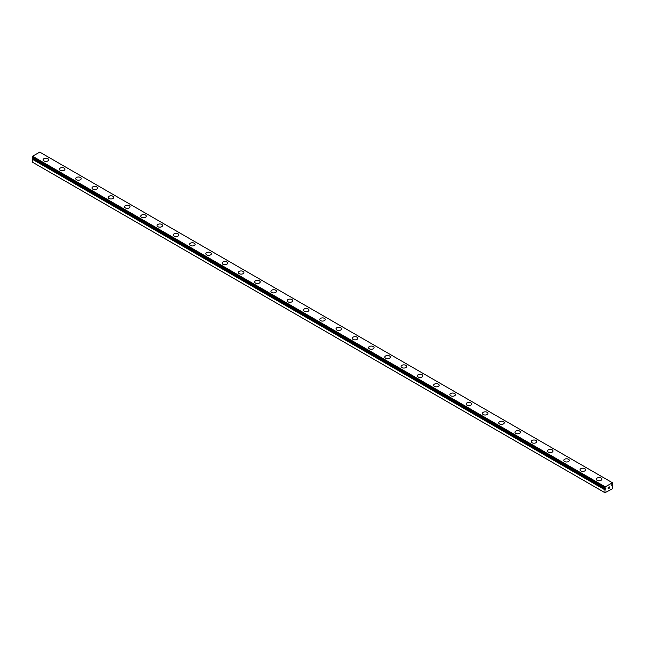 <?xml version="1.0" encoding="UTF-8"?>
<svg xmlns="http://www.w3.org/2000/svg" width="645" height="645" viewBox="0 0 645 645"><rect width="100%" height="100%" fill="white"/><g stroke="black" fill="none" stroke-linecap="round" stroke-linejoin="round"><path stroke-width="0.97" d="M604.994 488.2L604.994 488.2A1.048 0.605 -60 0 1 605.155 488.249A1.048 0.605 -60 0 1 605.276 488.37L605.978 488.12L605.647 488.934L32.951 158.291L32.589 158.565A1.048 0.605 -60 0 1 32.306 159.057L32.25 162.064L604.937 492.707L604.994 489.7L32.306 159.057M604.937 492.707L612.428 488.757L612.718 485.258A1.048 0.605 -60 0 1 612.532 485.201A1.048 0.605 -60 0 1 612.411 485.088L611.718 485.338L612.411 484.25A1.048 0.605 -60 0 1 612.694 483.758L612.428 482.75L39.732 152.107L32.572 156.243L32.25 157.485L604.954 488.176L605.268 486.878L612.428 482.75M47.867 158.694A2.757 1.596 180 0 1 48.681 159.815A2.757 1.596 180 0 1 46.972 161.282A2.757 1.596 180 0 1 43.965 160.936A2.757 1.596 180 0 1 43.159 159.807A2.757 1.596 180 0 1 44.86 158.347A2.757 1.596 180 0 1 47.867 158.694M43.159 159.807A2.757 1.596 180 0 1 44.86 158.339A2.757 1.596 180 0 1 47.867 158.686A2.757 1.596 180 0 1 48.681 159.807M64.137 168.087A2.757 1.596 180 0 1 64.943 169.208A2.757 1.596 180 0 1 63.242 170.675A2.757 1.596 180 0 1 60.235 170.328A2.757 1.596 180 0 1 59.429 169.2A2.757 1.596 180 0 1 61.13 167.74A2.757 1.596 180 0 1 64.137 168.087M59.429 169.2A2.757 1.596 180 0 1 61.13 167.732A2.757 1.596 180 0 1 64.137 168.079A2.757 1.596 180 0 1 64.943 169.2M80.407 177.48A2.757 1.596 180 0 1 81.214 178.601A2.757 1.596 180 0 1 79.512 180.068A2.757 1.596 180 0 1 76.505 179.721A2.757 1.596 180 0 1 75.691 178.592A2.757 1.596 180 0 1 77.4 177.133A2.757 1.596 180 0 1 80.407 177.48M75.691 178.592A2.757 1.596 180 0 1 77.4 177.125A2.757 1.596 180 0 1 80.407 177.472A2.757 1.596 180 0 1 81.214 178.592M96.677 186.873A2.757 1.596 180 0 1 97.484 187.993A2.757 1.596 180 0 1 95.782 189.461A2.757 1.596 180 0 1 92.775 189.114A2.757 1.596 180 0 1 91.961 187.993A2.757 1.596 180 0 1 93.67 186.526A2.757 1.596 180 0 1 96.677 186.873M91.961 187.993A2.757 1.596 180 0 1 93.67 186.518A2.757 1.596 180 0 1 96.677 186.865A2.757 1.596 180 0 1 97.484 187.993M112.948 196.265A2.757 1.596 180 0 1 113.754 197.386A2.757 1.596 180 0 1 112.053 198.853A2.757 1.596 180 0 1 109.045 198.507A2.757 1.596 180 0 1 108.231 197.386A2.757 1.596 180 0 1 109.94 195.919A2.757 1.596 180 0 1 112.948 196.265M108.231 197.386A2.757 1.596 180 0 1 109.94 195.911A2.757 1.596 180 0 1 112.948 196.257A2.757 1.596 180 0 1 113.754 197.386M129.218 205.658A2.757 1.596 180 0 1 130.024 206.779A2.757 1.596 180 0 1 128.323 208.246A2.757 1.596 180 0 1 125.315 207.9A2.757 1.596 180 0 1 124.501 206.779A2.757 1.596 180 0 1 126.21 205.312A2.757 1.596 180 0 1 129.218 205.658M124.501 206.779A2.757 1.596 180 0 1 126.21 205.303A2.757 1.596 180 0 1 129.218 205.65A2.757 1.596 180 0 1 130.024 206.779M145.488 215.051A2.757 1.596 180 0 1 146.294 216.172A2.757 1.596 180 0 1 144.593 217.639A2.757 1.596 180 0 1 141.586 217.292A2.757 1.596 180 0 1 140.771 216.172A2.757 1.596 180 0 1 142.481 214.704A2.757 1.596 180 0 1 145.488 215.051M140.771 216.172A2.757 1.596 180 0 1 142.481 214.696A2.757 1.596 180 0 1 145.488 215.043A2.757 1.596 180 0 1 146.294 216.172M161.758 224.444A2.757 1.596 180 0 1 162.564 225.565A2.757 1.596 180 0 1 160.863 227.032A2.757 1.596 180 0 1 157.848 226.693A2.757 1.596 180 0 1 157.041 225.565A2.757 1.596 180 0 1 158.751 224.097A2.757 1.596 180 0 1 161.758 224.444M157.041 225.565A2.757 1.596 180 0 1 158.751 224.089A2.757 1.596 180 0 1 161.758 224.436A2.757 1.596 180 0 1 162.564 225.565M178.028 233.837A2.757 1.596 180 0 1 178.834 234.957A2.757 1.596 180 0 1 177.133 236.425A2.757 1.596 180 0 1 174.118 236.086A2.757 1.596 180 0 1 173.312 234.957A2.757 1.596 180 0 1 175.021 233.49A2.757 1.596 180 0 1 178.028 233.837M173.312 234.957A2.757 1.596 180 0 1 175.021 233.482A2.757 1.596 180 0 1 178.028 233.829A2.757 1.596 180 0 1 178.834 234.957M194.298 243.23A2.757 1.596 180 0 1 195.104 244.35A2.757 1.596 180 0 1 193.403 245.818A2.757 1.596 180 0 1 190.388 245.479A2.757 1.596 180 0 1 189.582 244.35A2.757 1.596 180 0 1 191.291 242.883A2.757 1.596 180 0 1 194.298 243.23M189.582 244.35A2.757 1.596 180 0 1 191.283 242.875A2.757 1.596 180 0 1 194.298 243.221A2.757 1.596 180 0 1 195.104 244.35M210.568 252.622A2.757 1.596 180 0 1 211.375 253.743A2.757 1.596 180 0 1 209.665 255.218A2.757 1.596 180 0 1 206.658 254.872A2.757 1.596 180 0 1 205.852 253.743A2.757 1.596 180 0 1 207.561 252.276A2.757 1.596 180 0 1 210.568 252.622M205.852 253.743A2.757 1.596 180 0 1 207.553 252.268A2.757 1.596 180 0 1 210.568 252.614A2.757 1.596 180 0 1 211.375 253.743M226.838 262.015A2.757 1.596 180 0 1 227.645 263.136A2.757 1.596 180 0 1 225.935 264.611A2.757 1.596 180 0 1 222.928 264.265A2.757 1.596 180 0 1 222.122 263.136A2.757 1.596 180 0 1 223.831 261.668A2.757 1.596 180 0 1 226.838 262.015M222.122 263.136A2.757 1.596 180 0 1 223.823 261.66A2.757 1.596 180 0 1 226.838 262.007A2.757 1.596 180 0 1 227.645 263.136M243.1 271.408A2.757 1.596 180 0 1 243.915 272.529A2.757 1.596 180 0 1 242.206 274.004A2.757 1.596 180 0 1 239.198 273.657A2.757 1.596 180 0 1 238.392 272.529A2.757 1.596 180 0 1 240.101 271.061A2.757 1.596 180 0 1 243.1 271.408M238.392 272.529A2.757 1.596 180 0 1 240.093 271.053A2.757 1.596 180 0 1 243.1 271.4A2.757 1.596 180 0 1 243.915 272.529M259.371 280.801A2.757 1.596 180 0 1 260.185 281.921A2.757 1.596 180 0 1 258.476 283.397A2.757 1.596 180 0 1 255.468 283.05A2.757 1.596 180 0 1 254.662 281.921A2.757 1.596 180 0 1 256.371 280.454A2.757 1.596 180 0 1 259.371 280.801M254.662 281.921A2.757 1.596 180 0 1 256.363 280.446A2.757 1.596 180 0 1 259.371 280.793A2.757 1.596 180 0 1 260.185 281.921M270.932 291.322A2.757 1.596 180 0 1 272.642 289.847A2.757 1.596 180 0 1 275.641 290.194A2.757 1.596 180 0 1 276.455 291.322M275.641 290.186A2.757 1.596 180 0 1 276.455 291.314A2.757 1.596 180 0 1 274.746 292.79A2.757 1.596 180 0 1 271.739 292.443A2.757 1.596 180 0 1 270.932 291.314A2.757 1.596 180 0 1 272.633 289.839A2.757 1.596 180 0 1 275.641 290.186M287.202 300.715A2.757 1.596 180 0 1 288.904 299.24A2.757 1.596 180 0 1 291.911 299.586A2.757 1.596 180 0 1 292.725 300.715M291.911 299.578A2.757 1.596 180 0 1 292.725 300.707A2.757 1.596 180 0 1 291.016 302.183A2.757 1.596 180 0 1 288.009 301.836A2.757 1.596 180 0 1 287.202 300.707A2.757 1.596 180 0 1 288.904 299.232A2.757 1.596 180 0 1 291.911 299.578M303.472 310.108A2.757 1.596 180 0 1 305.174 308.632A2.757 1.596 180 0 1 308.181 308.979A2.757 1.596 180 0 1 308.995 310.108M308.181 308.971A2.757 1.596 180 0 1 308.995 310.1A2.757 1.596 180 0 1 307.286 311.575A2.757 1.596 180 0 1 304.279 311.229A2.757 1.596 180 0 1 303.472 310.1A2.757 1.596 180 0 1 305.174 308.624A2.757 1.596 180 0 1 308.181 308.971M319.743 319.501A2.757 1.596 180 0 1 321.444 318.025A2.757 1.596 180 0 1 324.451 318.372A2.757 1.596 180 0 1 325.257 319.501M324.451 318.364A2.757 1.596 180 0 1 325.257 319.493A2.757 1.596 180 0 1 323.556 320.968A2.757 1.596 180 0 1 320.549 320.621A2.757 1.596 180 0 1 319.743 319.493A2.757 1.596 180 0 1 321.444 318.025A2.757 1.596 180 0 1 324.451 318.364M336.005 328.894A2.757 1.596 180 0 1 337.714 327.418A2.757 1.596 180 0 1 340.721 327.765A2.757 1.596 180 0 1 341.528 328.894M340.721 327.757A2.757 1.596 180 0 1 341.528 328.886A2.757 1.596 180 0 1 339.826 330.361A2.757 1.596 180 0 1 336.819 330.014A2.757 1.596 180 0 1 336.005 328.886A2.757 1.596 180 0 1 337.714 327.418A2.757 1.596 180 0 1 340.721 327.757M352.275 338.286A2.757 1.596 180 0 1 353.984 336.811A2.757 1.596 180 0 1 356.991 337.158A2.757 1.596 180 0 1 357.798 338.286M356.991 337.15A2.757 1.596 180 0 1 357.798 338.278A2.757 1.596 180 0 1 356.096 339.754A2.757 1.596 180 0 1 353.089 339.407A2.757 1.596 180 0 1 352.275 338.278A2.757 1.596 180 0 1 353.984 336.811A2.757 1.596 180 0 1 356.991 337.15M368.545 347.679A2.757 1.596 180 0 1 370.254 346.204A2.757 1.596 180 0 1 373.262 346.55A2.757 1.596 180 0 1 374.068 347.679M373.262 346.55A2.757 1.596 180 0 1 374.068 347.671A2.757 1.596 180 0 1 372.367 349.147A2.757 1.596 180 0 1 369.359 348.8A2.757 1.596 180 0 1 368.545 347.671A2.757 1.596 180 0 1 370.254 346.204A2.757 1.596 180 0 1 373.262 346.55M384.815 357.072A2.757 1.596 180 0 1 386.524 355.605A2.757 1.596 180 0 1 389.532 355.943A2.757 1.596 180 0 1 390.338 357.072M389.532 355.943A2.757 1.596 180 0 1 390.338 357.064A2.757 1.596 180 0 1 388.637 358.539A2.757 1.596 180 0 1 385.629 358.193A2.757 1.596 180 0 1 384.815 357.064A2.757 1.596 180 0 1 386.524 355.597A2.757 1.596 180 0 1 389.532 355.943M401.085 366.465A2.757 1.596 180 0 1 402.794 364.997A2.757 1.596 180 0 1 405.802 365.344A2.757 1.596 180 0 1 406.608 366.465M405.802 365.336A2.757 1.596 180 0 1 406.608 366.457A2.757 1.596 180 0 1 404.907 367.932A2.757 1.596 180 0 1 401.9 367.586A2.757 1.596 180 0 1 401.085 366.457A2.757 1.596 180 0 1 402.794 364.989A2.757 1.596 180 0 1 405.802 365.336M417.355 375.858A2.757 1.596 180 0 1 419.065 374.39A2.757 1.596 180 0 1 422.072 374.737A2.757 1.596 180 0 1 422.878 375.858M422.072 374.729A2.757 1.596 180 0 1 422.878 375.85A2.757 1.596 180 0 1 421.177 377.325A2.757 1.596 180 0 1 418.162 376.978A2.757 1.596 180 0 1 417.355 375.85A2.757 1.596 180 0 1 419.065 374.382A2.757 1.596 180 0 1 422.072 374.729M433.625 385.25A2.757 1.596 180 0 1 435.335 383.783A2.757 1.596 180 0 1 438.342 384.13A2.757 1.596 180 0 1 439.148 385.25M438.342 384.122A2.757 1.596 180 0 1 439.148 385.242A2.757 1.596 180 0 1 437.447 386.718A2.757 1.596 180 0 1 434.432 386.371A2.757 1.596 180 0 1 433.625 385.242A2.757 1.596 180 0 1 435.335 383.775A2.757 1.596 180 0 1 438.342 384.122M449.896 394.643A2.757 1.596 180 0 1 451.597 393.168A2.757 1.596 180 0 1 454.612 393.514A2.757 1.596 180 0 1 455.418 394.643A2.757 1.596 180 0 1 453.717 396.111A2.757 1.596 180 0 1 450.702 395.764A2.757 1.596 180 0 1 449.896 394.643A2.757 1.596 180 0 1 451.605 393.176A2.757 1.596 180 0 1 454.612 393.523A2.757 1.596 180 0 1 455.418 394.643M466.166 404.036A2.757 1.596 180 0 1 467.867 402.561A2.757 1.596 180 0 1 470.882 402.907A2.757 1.596 180 0 1 471.688 404.036A2.757 1.596 180 0 1 469.979 405.503A2.757 1.596 180 0 1 466.972 405.157A2.757 1.596 180 0 1 466.166 404.036A2.757 1.596 180 0 1 467.875 402.569A2.757 1.596 180 0 1 470.882 402.915A2.757 1.596 180 0 1 471.688 404.036M482.436 413.429A2.757 1.596 180 0 1 484.137 411.953A2.757 1.596 180 0 1 487.152 412.3A2.757 1.596 180 0 1 487.959 413.429A2.757 1.596 180 0 1 486.249 414.896A2.757 1.596 180 0 1 483.242 414.55A2.757 1.596 180 0 1 482.436 413.429A2.757 1.596 180 0 1 484.145 411.962A2.757 1.596 180 0 1 487.152 412.308A2.757 1.596 180 0 1 487.959 413.429M498.706 422.822A2.757 1.596 180 0 1 500.407 421.346A2.757 1.596 180 0 1 503.414 421.693A2.757 1.596 180 0 1 504.229 422.822A2.757 1.596 180 0 1 502.519 424.289A2.757 1.596 180 0 1 499.512 423.942A2.757 1.596 180 0 1 498.706 422.822A2.757 1.596 180 0 1 500.415 421.354A2.757 1.596 180 0 1 503.414 421.701A2.757 1.596 180 0 1 504.229 422.822M514.976 432.215A2.757 1.596 180 0 1 516.677 430.739A2.757 1.596 180 0 1 519.685 431.086A2.757 1.596 180 0 1 520.499 432.215A2.757 1.596 180 0 1 518.79 433.682A2.757 1.596 180 0 1 515.782 433.343A2.757 1.596 180 0 1 514.976 432.215A2.757 1.596 180 0 1 516.685 430.747A2.757 1.596 180 0 1 519.685 431.094A2.757 1.596 180 0 1 520.499 432.215M531.246 441.607A2.757 1.596 180 0 1 532.947 440.132A2.757 1.596 180 0 1 535.955 440.479A2.757 1.596 180 0 1 536.769 441.607A2.757 1.596 180 0 1 535.06 443.075A2.757 1.596 180 0 1 532.052 442.736A2.757 1.596 180 0 1 531.246 441.607A2.757 1.596 180 0 1 532.955 440.14A2.757 1.596 180 0 1 535.955 440.487A2.757 1.596 180 0 1 536.769 441.607M547.516 451A2.757 1.596 180 0 1 549.218 449.525A2.757 1.596 180 0 1 552.225 449.871A2.757 1.596 180 0 1 553.039 451A2.757 1.596 180 0 1 551.33 452.468A2.757 1.596 180 0 1 548.323 452.129A2.757 1.596 180 0 1 547.516 451A2.757 1.596 180 0 1 549.218 449.533A2.757 1.596 180 0 1 552.225 449.879A2.757 1.596 180 0 1 553.039 451M563.786 460.393A2.757 1.596 180 0 1 565.488 458.918A2.757 1.596 180 0 1 568.495 459.264A2.757 1.596 180 0 1 569.309 460.393A2.757 1.596 180 0 1 567.6 461.868A2.757 1.596 180 0 1 564.593 461.522A2.757 1.596 180 0 1 563.786 460.393A2.757 1.596 180 0 1 565.488 458.926A2.757 1.596 180 0 1 568.495 459.272A2.757 1.596 180 0 1 569.309 460.393M580.057 469.786A2.757 1.596 180 0 1 581.758 468.31A2.757 1.596 180 0 1 584.765 468.657A2.757 1.596 180 0 1 585.571 469.786A2.757 1.596 180 0 1 583.87 471.261A2.757 1.596 180 0 1 580.863 470.915A2.757 1.596 180 0 1 580.057 469.786A2.757 1.596 180 0 1 581.758 468.318A2.757 1.596 180 0 1 584.765 468.665A2.757 1.596 180 0 1 585.571 469.786M596.319 479.179A2.757 1.596 180 0 1 598.028 477.703A2.757 1.596 180 0 1 601.035 478.05A2.757 1.596 180 0 1 601.841 479.179A2.757 1.596 180 0 1 600.14 480.654A2.757 1.596 180 0 1 597.133 480.307A2.757 1.596 180 0 1 596.319 479.179A2.757 1.596 180 0 1 598.028 477.711A2.757 1.596 180 0 1 601.035 478.058A2.757 1.596 180 0 1 601.841 479.179M608.146 487.717L608.146 488.184L608.67 487.41L608.146 487.717M608.146 488.265L608.146 488.733L608.146 488.265M608.146 488.733L608.67 488.434L608.146 488.733M608.082 488.854L608.67 488.507L608.082 488.854L608.082 487.676L608.67 487.33M609.082 487.394L609.622 486.894M609.485 487.547L609.162 488.144L609.477 487.547M609.162 488.144L609.719 487.83L609.162 488.144M609.017 488.305L609.719 487.902L609.017 488.313L609.606 487.023M604.994 489.7A1.048 0.605 -60 0 0 605.276 489.2L605.647 488.934M612.049 485.234L611.637 485M605.268 486.878L32.572 156.243M604.937 487.507L32.25 156.872M611.774 484.709L612.411 485.088M612.323 485.072L611.75 484.75M604.937 488.128L32.25 157.485M605.373 489.087L32.677 158.452M605.276 489.2L32.589 158.565M604.937 489.829L32.25 159.194M604.97 488.192L32.282 157.557"/></g></svg>
